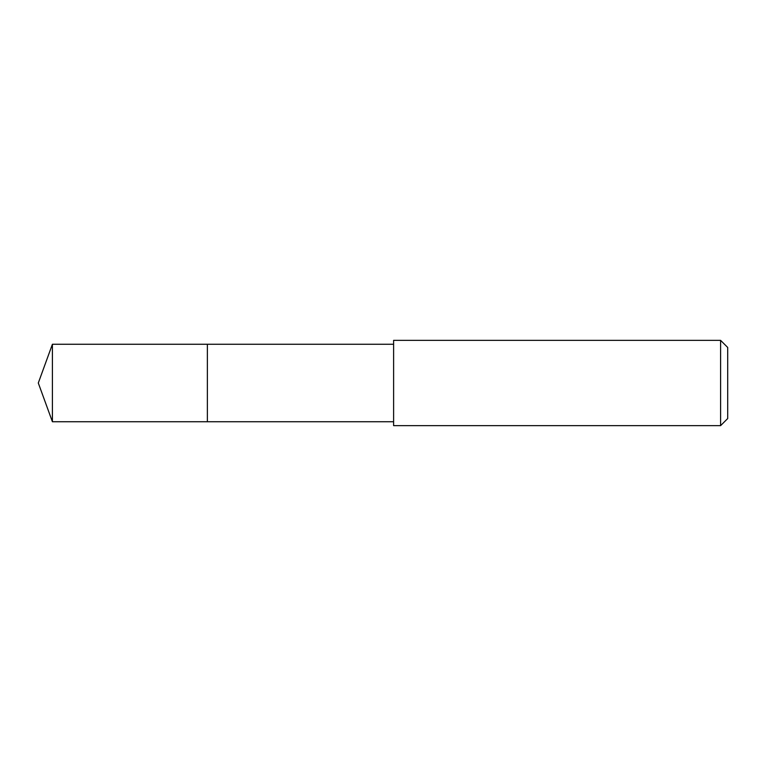 <?xml version="1.0" encoding="UTF-8"?>
<svg xmlns="http://www.w3.org/2000/svg" width="766" height="766" viewBox="0 0 766 766"><rect width="100%" height="100%" fill="white"/><g stroke="black" fill="none" stroke-linecap="round" stroke-linejoin="round"><path stroke-width="1.15" d="M393.609 344.26L52.404 344.26L52.404 421.74L207.366 421.74L207.366 344.26L207.366 421.74L393.609 421.74M52.404 421.74L38.3 383L52.404 344.26M393.609 340.353L393.609 425.647L720.595 425.647L720.595 340.353L393.609 340.353M720.595 340.353L727.7 347.458L727.7 418.542L720.595 425.647"/></g></svg>
